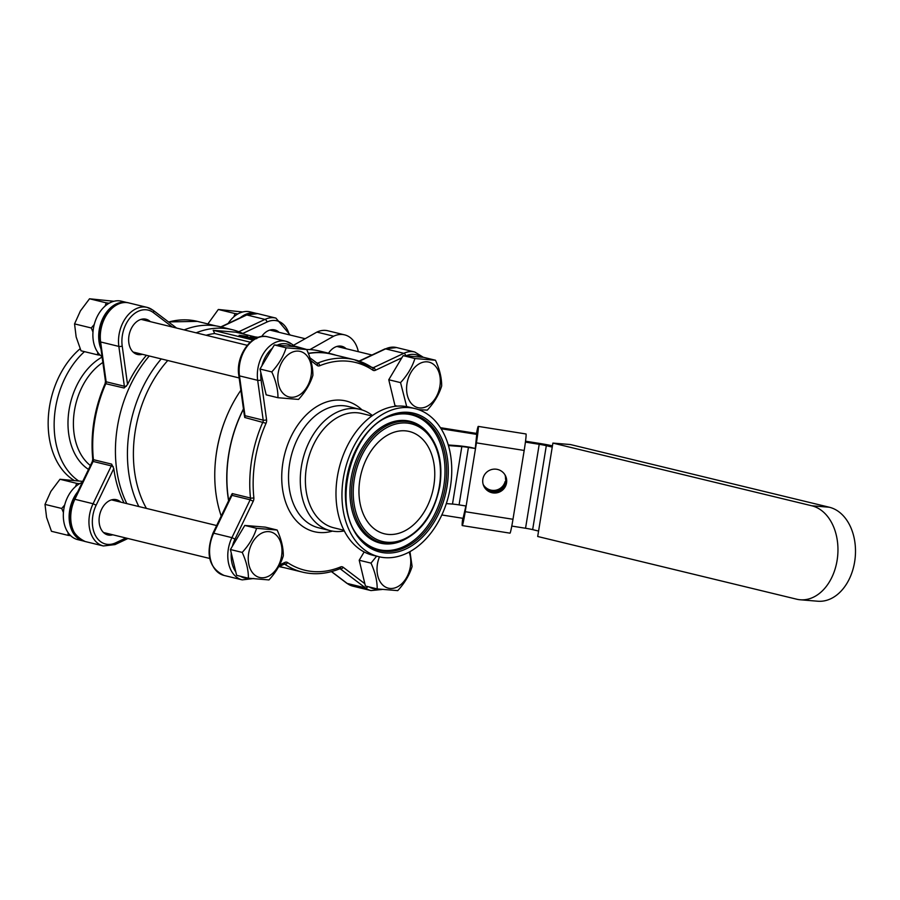 <?xml version="1.0" encoding="UTF-8"?>
<svg xmlns="http://www.w3.org/2000/svg" width="900" height="900" viewBox="0 0 900 900"><rect width="100%" height="100%" fill="white"/><g stroke="black" fill="none" stroke-linecap="round" stroke-linejoin="round"><path stroke-width="1.35" d="M258.446 337.286L250.605 336.42L258.199 337.376M256.579 338.006L254.295 337.815M253.721 337.185L254.261 337.995L254.385 337.241M250.493 337.106L250.605 336.42M253.597 337.939L252.787 337.748M250.672 337.635L245.261 336.859L250.661 337.759M252.675 338.445L252 337.421M249.806 337.421L245.711 336.735L249.806 337.421M244.451 336.577L245.138 337.613L244.451 336.577M249.176 338.265L245.138 337.613M294.716 346.252L296.494 346.579L294.548 346.129M306.697 349.493L296.494 346.579M256.804 338.591L251.381 337.804L255.476 338.805M256.354 338.704L250.774 338.085L256.084 338.535M249.255 337.759L249.941 338.782L249.255 337.759M253.89 339.424L249.941 338.782M239.816 335.396L247.635 336.375L239.816 335.396M244.406 336.87L242.843 336.735M242.28 336.105L242.156 336.859L242.944 336.161M242.156 336.859L239.029 336.105L239.153 335.34M255.578 337.005L235.856 332.19L213.199 330.3L252.979 340.02M250.222 342.191L214.661 333.506L213.199 330.3M221.22 516.049A109.519 76.657 -76.3 0 1 215.482 460.688A109.519 76.657 -76.3 0 1 225.787 418.511A109.519 76.657 -76.3 0 1 240.862 390.274M306.529 349.493A109.519 76.657 -76.3 0 1 319.613 351.034L331.605 353.959A109.519 76.657 -76.3 0 1 335.97 355.23M215.482 460.688L215.572 459.844A105.289 73.699 -76.3 0 1 225.472 419.299L225.787 418.511M146.419 508.399A105.289 73.699 -76.3 0 1 167.771 360.506M206.123 335.261A105.289 73.699 -76.3 0 1 214.661 333.506M138.836 506.543A109.519 76.657 -76.3 0 1 161.257 358.92M196.155 332.831A109.519 76.657 -76.3 0 1 232.279 329.704A109.519 76.657 -76.3 0 1 244.44 334.282M328.511 353.205A18.135 12.701 -76.3 0 1 341.831 346.298A18.135 12.701 -76.3 0 1 346.151 348.716M358.324 351.686A29.891 20.925 103.7 0 0 344.621 334.868A29.891 20.925 103.7 0 0 333.686 336.195L309.938 349.582M333.686 336.195L316.89 332.089A29.891 20.925 -76.3 0 1 327.825 330.772L344.621 334.868M293.468 345.308L316.89 332.089M126.844 503.618A109.519 76.657 -76.3 0 1 149.254 355.984M184.162 329.895A109.519 76.657 -76.3 0 1 220.275 326.779L232.279 329.704M284.096 567.63A109.519 76.657 -76.3 0 1 279.641 566.741A109.519 76.657 -76.3 0 1 279.101 566.606L279.641 566.741M228.6 500.726A109.519 76.657 -76.3 0 1 243.45 408.949M308.306 353.363A109.519 76.657 -76.3 0 1 331.605 353.959M546.311 445.68A9.607 0.743 9.2 0 0 539.212 444.308L525.544 528.255A9.607 0.743 -170.8 0 1 532.654 529.627L546.311 445.68L552.24 447.109M538.582 531.067L532.654 529.627M441.101 428.738L477.338 434.486M525.42 442.114L539.212 444.308M525.544 528.255L511.785 526.072M463.691 518.434L441.821 514.969M505.485 475.819A11.992 11.936 -23.8 0 1 499.151 491.164A11.992 11.936 -23.8 0 1 483.559 485.494M525.533 441.202L539.764 443.464A19.215 1.485 -170.8 0 1 552.442 445.849M477.439 433.564L440.438 427.691M483.368 484.976A11.992 11.936 156.2 0 0 505.226 475.335M800.235 599.771L817.762 601.222A47.453 33.683 -85.2 0 0 855 559.327A47.453 33.683 -85.2 0 0 829.294 507.229L570.431 444.544L552.892 443.093L811.766 505.777A47.453 33.683 94.8 0 1 837.461 557.865A47.453 33.683 94.8 0 1 800.235 599.771A47.453 33.683 94.8 0 1 796.567 599.175L537.694 536.49L552.892 443.093M505.147 475.178A11.992 11.936 -23.8 0 1 505.71 479.599L505.519 479.16A11.992 11.936 156.2 0 0 505.024 474.975M483.244 484.582A11.992 11.936 156.2 0 0 505.136 481.522L505.327 481.961A11.992 11.936 -23.8 0 1 483.311 484.808M483.637 485.696A11.992 11.936 156.2 0 0 503.91 488.014A11.992 11.936 156.2 0 0 505.575 476.021M492.784 492.874A11.992 11.936 -23.8 0 1 489.881 470.149A11.992 11.936 -23.8 0 1 504.18 488.363A11.992 11.936 -23.8 0 1 492.784 492.874M468.428 447.424A9.607 0.743 9.2 0 0 461.835 446.591L452.486 504.067A9.607 0.743 -170.8 0 1 459.079 504.9L468.428 447.424L475.504 448.537L466.144 506.014L459.079 504.9M448.267 444.971L456.851 445.624A19.215 1.485 -170.8 0 1 470.036 447.277L475.504 448.537M476.82 433.474L475.312 448.11M465.896 505.98L463.072 518.332M448.447 445.579L461.835 446.591M452.486 504.067L446.31 503.606M478.26 426.397L526.016 433.969A15.367 0.776 99 0 1 524.183 450.45L512.977 519.278A15.367 0.776 99 0 1 509.996 533.16L462.24 525.577A15.367 0.776 -81 0 0 465.221 511.695L476.426 442.868A15.367 0.776 -81 0 0 478.26 426.397A15.367 0.776 -81 0 0 476.483 433.418M462.735 518.288A15.367 0.776 -81 0 0 462.24 525.577M372.105 367.594A109.328 76.522 103.7 0 0 354.42 359.73L331.56 354.15A109.328 76.522 103.7 0 0 308.374 353.543M243.484 409.196A109.328 76.522 103.7 0 0 228.713 500.501M279.382 566.483A109.328 76.522 103.7 0 0 279.686 566.561L302.546 572.141C314.741 575.044 327.173 573.919 339.84 568.755L339.975 568.721A2.396 1.676 -76.3 0 1 340.414 568.935L365.4 587.88A29.891 20.925 103.7 0 0 371.002 590.58L382.061 589.477M231.221 495.326L232.268 493.582A2.396 1.676 103.7 0 1 231.953 495.338L250.155 499.793L231.919 537.649A29.891 20.925 103.7 0 0 242.224 579.881L253.868 578.498M253.856 497.723A106.92 74.846 -76.3 0 1 266.04 423.293L244.732 417.476L244.339 415.058A2.396 0.844 -7.9 0 0 244.316 415.226A2.396 0.844 -7.9 0 0 244.991 415.699L239.479 375.874L257.681 380.317L263.205 420.154A2.396 1.676 -76.3 0 1 262.935 421.92A109.328 76.522 103.7 0 0 250.481 498.026A2.396 1.676 -76.3 0 1 250.155 499.793L253.226 501.255A4.804 3.364 103.7 0 0 253.856 497.723A2.396 0.776 174.1 0 1 250.481 498.026L232.268 493.582M238.804 375.401C235.373 355.59 252.023 332.246 267.761 336.848A29.891 20.925 -76.3 0 0 239.479 375.874A2.396 0.844 -7.9 0 1 238.804 375.401L244.339 415.305M371.869 415.969L361.699 413.494A58.837 41.186 103.7 0 0 307.744 460.868A58.837 41.186 103.7 0 0 333.787 527.794L343.946 530.28M414.945 408.566L408.971 407.115A76.241 53.37 103.7 0 0 339.041 468.517A76.241 53.37 103.7 0 0 372.791 555.244L378.765 556.695A76.241 53.37 103.7 0 0 450.371 487.08A76.241 53.37 103.7 0 0 414.945 408.566A76.241 53.37 103.7 0 0 345.015 469.969A76.241 53.37 103.7 0 0 378.765 556.695M372.454 415.541A62.449 43.706 103.7 0 0 360.056 409.365A62.449 43.706 103.7 0 0 302.782 459.664A62.449 43.706 103.7 0 0 330.424 530.685A62.449 43.706 103.7 0 0 344.284 530.921M433.811 485.707A52.65 36.855 103.7 0 0 409.343 431.494A52.65 36.855 103.7 0 0 361.058 473.895A52.65 36.855 103.7 0 0 384.368 533.779A52.65 36.855 103.7 0 0 433.811 485.707M146.43 355.298A109.328 76.522 103.7 0 0 127.552 384.548L124.099 388.012A2.396 1.676 -76.3 0 0 124.358 386.235L106.155 381.791L100.631 341.966A29.891 20.925 -76.3 0 1 128.914 302.94C113.186 298.339 96.525 321.683 99.956 341.494A2.396 0.844 -7.9 0 0 100.631 341.966L118.845 346.41L124.358 386.235A2.396 0.844 -7.9 0 0 126.383 386.246M92.34 461.452L74.104 499.309L74.869 499.286L93.105 461.43L92.34 461.452L92.745 459.214A2.396 0.776 -5.9 0 0 93.42 459.675L111.634 464.119L113.782 468.585A109.328 76.522 103.7 0 0 124.054 502.942M142.335 354.296A18.135 12.701 -76.3 0 1 138.769 354.679A18.135 12.701 -76.3 0 1 137.396 354.454A18.135 12.701 -76.3 0 1 129.364 333.821A18.135 12.701 -76.3 0 1 146.002 319.219A18.135 12.701 -76.3 0 1 150.311 321.637M261.653 336.544A18.135 12.701 -76.3 0 1 274.781 329.918A18.135 12.701 -76.3 0 1 279.101 332.336M112.781 534.791A18.135 12.701 -76.3 0 1 109.215 535.174A18.135 12.701 -76.3 0 1 107.831 534.949A18.135 12.701 -76.3 0 1 99.799 514.316A18.135 12.701 -76.3 0 1 116.438 499.714A18.135 12.701 -76.3 0 1 120.758 502.132M78.266 480.69A76.241 53.37 -76.3 0 1 84.476 351.641M73.778 480.195A76.241 53.37 -76.3 0 1 48.274 418.421A76.241 53.37 -76.3 0 1 80.134 348.75M377.19 588.915L365.4 586.035L359.213 560.239L371.002 563.119C375.176 572.231 377.246 580.837 377.19 588.915L397.744 590.625C404.651 583.11 409.444 575.077 412.11 566.528L409.961 551.621M359.213 560.239L364.151 551.959M376.639 556.178L371.002 563.119M409.118 552.082A23.445 16.414 -76.3 0 1 410.344 566.764A23.445 16.414 -76.3 0 1 387.551 587.947A23.445 16.414 -76.3 0 1 379.451 556.864M277.132 530.021L265.343 527.141L244.789 525.442L256.579 528.322C253.912 536.861 249.12 544.894 242.213 552.409C246.398 561.533 248.456 570.127 248.411 578.216L268.965 579.926C275.861 572.411 280.654 564.379 283.32 555.829C283.376 547.74 281.317 539.145 277.132 530.021L256.579 528.322M248.411 578.216L236.621 575.336L230.422 549.529L242.213 552.409M230.422 549.529L244.789 525.442M281.565 556.054A23.445 16.414 -76.3 0 1 253.609 573.975A23.445 16.414 -76.3 0 1 260.156 534.038A23.445 16.414 -76.3 0 1 281.565 556.054M266.175 394.841L259.988 369.034L274.343 344.936L294.896 346.646L306.686 349.526L286.132 347.816C283.466 356.366 278.674 364.399 271.778 371.914C275.951 381.037 278.021 389.632 277.965 397.721L266.175 394.841M271.778 371.914L259.988 369.034M286.132 347.816L274.343 344.936M277.965 397.721L298.519 399.42C305.426 391.916 310.207 383.884 312.885 375.334C312.93 367.245 310.871 358.65 306.686 349.526M278.213 372.825A23.445 16.414 -76.3 0 1 306.169 354.904A23.445 16.414 -76.3 0 1 299.621 394.853A23.445 16.414 -76.3 0 1 278.213 372.825M397.35 406.125L394.965 405.54L388.766 379.744L403.132 355.646L423.686 357.356L435.476 360.236L414.923 358.526C412.245 367.076 407.464 375.109 400.556 382.624L406.699 406.631M400.556 382.624L388.766 379.744M414.923 358.526L403.132 355.646M418.579 409.657L427.309 410.13C434.205 402.615 438.998 394.582 441.664 386.032C441.72 377.955 439.661 369.349 435.476 360.236M407.002 383.535A23.445 16.414 -76.3 0 1 434.947 365.614A23.445 16.414 -76.3 0 1 428.411 405.551A23.445 16.414 -76.3 0 1 407.002 383.535M82.226 482.456A29.824 20.869 103.7 0 0 63.439 512.37A29.824 20.869 103.7 0 0 77.715 539.618L83.52 541.035A29.824 20.869 103.7 0 0 83.666 541.069M79.414 489.87A29.824 20.869 103.7 0 0 69.244 519.975A29.824 20.869 103.7 0 0 83.52 541.035M256.151 313.346A29.824 20.869 103.7 0 0 256.016 313.312L250.2 311.895A29.824 20.869 103.7 0 0 228.172 323.438M256.016 313.312A29.824 20.869 103.7 0 0 240.221 317.767M127.373 302.647A29.824 20.869 103.7 0 0 127.226 302.603L121.421 301.185A29.824 20.869 103.7 0 0 95.22 321.311A29.824 20.869 103.7 0 0 102.071 356.715M127.226 302.603A29.824 20.869 103.7 0 0 103.41 317.216A29.824 20.869 103.7 0 0 101.88 350.933M82.744 481.376L59.974 479.272L50.85 491.434L45 504.394L46.586 517.444L51.458 531.293L68.175 535.376L68.085 532.654M63.428 512.528L61.718 508.466L64.688 505.001M70.639 535.658L68.175 535.376M75.532 486.596L76.691 483.356L79.616 483.694M59.974 479.272L76.691 483.356M45 504.394L61.718 508.466M242.696 311.974L218.317 309.476L207.877 323.944M233.876 316.8L235.035 313.56L237.96 313.897M218.317 309.476L235.035 313.56M100.192 355.162L97.729 354.87L97.639 352.159M105.086 306.101L106.245 302.85L109.17 303.199M92.981 332.032L91.271 327.971L94.241 324.506M113.918 301.275L89.528 298.777L80.404 310.928L74.554 323.887L76.151 336.938L81.011 350.798L97.729 354.87M106.245 302.85L89.528 298.777M91.271 327.971L74.554 323.887M829.294 507.229L811.766 505.777M524.183 450.45L476.426 442.868M512.977 519.278L465.221 511.695M367.83 586.631A2.396 1.643 127.2 0 1 365.4 587.88L347.197 583.436L331.549 571.579M377.752 588.982A27.495 19.249 -76.3 0 1 369.27 586.98M364.849 583.717L343.103 567.225A2.396 1.643 127.2 0 1 340.414 568.935L339.784 568.778M343.103 567.225A4.804 3.364 103.7 0 0 340.594 566.944A2.396 1.53 67.6 0 1 339.84 568.755M340.594 566.944A106.92 74.846 -76.3 0 1 287.483 562.523A2.396 1.665 123.9 0 1 284.861 564.278A109.328 76.522 103.7 0 0 302.546 572.141M287.483 562.523A4.804 3.364 103.7 0 0 284.951 562.387A2.396 1.496 64.8 0 1 284.31 564.154L284.479 564.109A2.396 1.676 -76.3 0 1 284.861 564.278L284.332 564.154M284.951 562.387L279.551 564.941M232.391 546.233A27.495 19.249 -76.3 0 1 234.99 539.111L231.919 537.649L213.716 533.194L231.953 495.338L230.591 496.598L212.951 533.216L213.716 533.194A29.891 20.925 -76.3 0 0 224.01 575.426C209.025 568.125 205.335 554.051 212.951 533.216M248.974 578.284A27.495 19.249 -76.3 0 1 240.48 576.281M235.766 571.793A27.495 19.249 -76.3 0 1 231.278 553.072M234.99 539.111L253.226 501.255M266.04 423.293A4.804 3.364 103.7 0 0 266.569 419.749A2.396 0.844 172.1 0 1 263.205 420.154L244.991 415.699A2.396 1.676 103.7 0 1 244.732 417.476M266.569 419.749L261.056 379.924A2.396 0.844 172.1 0 1 257.681 380.317A29.891 20.925 103.7 0 1 285.964 341.291A29.891 20.925 103.7 0 1 291.566 343.991M292.252 346.433A2.396 1.643 -52.8 0 0 291.994 344.194L285.964 341.291L267.761 336.848M261.056 379.924A27.495 19.249 -76.3 0 1 260.831 372.577M261.956 365.726A27.495 19.249 -76.3 0 1 272.374 348.244M277.166 345.173A27.495 19.249 -76.3 0 1 292.084 346.421M310.781 360.596L317.205 365.468A2.396 1.643 -52.8 0 0 316.98 363.139L309.915 357.784M317.205 365.468A4.804 3.364 103.7 0 0 319.702 365.749A2.396 1.53 -112.4 0 0 317.812 363.082A2.396 1.676 -76.3 0 1 317.002 363.161L316.98 363.139M319.702 365.749A106.92 74.846 -76.3 0 1 372.814 370.159A2.396 1.665 -56.1 0 0 372.488 367.762L354.42 359.73A109.328 76.522 103.7 0 0 317.812 363.082L316.474 362.756M372.814 370.159A4.804 3.364 103.7 0 0 375.356 370.294A2.396 1.496 -115.2 0 0 373.376 367.661A2.396 1.676 -76.3 0 1 372.499 367.774L372.488 367.762M405.776 355.86A2.396 1.496 -115.2 0 0 403.819 353.317L373.376 367.661L371.734 367.256M375.356 370.294L401.839 357.817M414.754 352.001A29.891 20.925 103.7 0 0 403.819 353.317L385.605 348.874A29.891 20.925 -76.3 0 1 396.54 347.546L414.754 352.001L423.416 357.334M405.945 355.882A27.495 19.249 -76.3 0 1 420.863 357.12M359.426 361.215L385.605 348.874A2.396 1.496 64.8 0 0 384.896 348.93L396.54 347.546M362.036 409.928A67.252 47.07 103.7 0 0 284.423 455.175A67.252 47.07 103.7 0 0 332.438 531.113M346.77 583.234A2.396 1.643 -52.8 0 0 347.197 583.436A29.891 20.925 -76.3 0 0 352.8 586.136L346.77 583.234L331.425 571.601M330.424 530.685L318.668 527.816A62.449 43.706 -76.3 0 1 291.026 456.784A62.449 43.706 -76.3 0 1 348.3 406.496L360.056 409.365M427.118 431.989A61.999 43.402 103.7 0 0 354.037 472.174A61.999 43.402 103.7 0 0 400.365 541.53C421.031 532.699 434.183 514.238 439.83 486.157C443.048 463.556 438.806 445.5 427.118 431.989L426.341 431.145A62.696 43.886 103.7 0 0 352.44 471.791A62.696 43.886 103.7 0 0 399.285 541.913L400.365 541.53M439.38 486.169A60.593 42.413 -76.3 0 1 367.132 532.485A60.593 42.413 -76.3 0 1 384.041 429.244A60.593 42.413 -76.3 0 1 439.38 486.169M447.007 486.799A71.449 50.017 103.7 0 0 381.746 419.67A71.449 50.017 103.7 0 0 361.811 541.429A71.449 50.017 103.7 0 0 447.007 486.799M445.365 486.562A70.031 49.027 -76.3 0 1 410.636 544.421A70.031 49.027 -76.3 0 1 361.282 539.505C329.951 510.345 350.257 427.207 391.5 415.766A70.031 49.027 -76.3 0 1 445.365 486.562M360.889 539.077A69.345 48.544 103.7 0 0 409.624 543.375A69.345 48.544 103.7 0 0 443.745 486.248A69.345 48.544 103.7 0 0 390.96 415.969M246.049 315.022A2.396 1.496 64.8 0 1 246.769 314.966A29.891 20.925 -76.3 0 1 257.704 313.639L246.049 315.022L220.815 326.902M221.22 327.004L246.769 314.966L264.971 319.41L238.792 331.74M168.638 322.031A109.328 76.522 -76.3 0 1 197.37 321.379L168.491 321.907M99.956 341.494L105.469 381.319A2.396 0.844 -7.9 0 0 106.155 381.791A2.396 1.676 103.7 0 1 105.885 383.558A4.804 3.364 -76.3 0 1 105.66 384.12M92.745 459.214C90.315 433.429 94.433 408.218 105.131 383.558L124.099 388.012M111.634 464.119A2.396 1.676 -76.3 0 1 111.319 465.885L93.105 461.43A2.396 1.676 103.7 0 0 93.42 459.675A109.328 76.522 -76.3 0 1 105.885 383.558M85.174 541.519A29.891 20.925 -76.3 0 1 74.869 499.286L93.082 503.741A29.891 20.925 103.7 0 0 103.376 545.974L85.174 541.519C70.189 534.217 66.499 520.144 74.104 499.309M152.719 310.084A29.891 20.925 103.7 0 0 147.127 307.384A29.891 20.925 103.7 0 0 118.845 346.41A2.396 0.844 172.1 0 0 122.209 346.016A27.495 19.249 -76.3 0 1 131.175 316.575A27.495 19.249 -76.3 0 1 153.371 312.604A2.396 1.643 -52.8 0 0 153.157 310.286L147.127 307.384L128.914 302.94M113.22 466.639L111.319 465.885L93.082 503.741L96.142 505.204L113.782 468.585M127.552 384.548L122.209 346.016M153.371 312.604L172.384 327.026M242.752 333.45L266.951 322.043A2.396 1.496 -115.2 0 0 264.971 319.41A29.891 20.925 103.7 0 1 275.906 318.094L257.704 313.639M266.951 322.043A27.495 19.249 -76.3 0 1 289.26 334.822M125.91 537.998L115.672 542.824A2.396 1.496 64.8 0 1 115.031 544.59L127.957 538.504M115.672 542.824A27.495 19.249 -76.3 0 1 95.355 535.32A27.495 19.249 -76.3 0 1 96.142 505.204M90.383 465.525A58.837 41.186 -76.3 0 1 73.98 413.989A58.837 41.186 -76.3 0 1 102.859 362.452M102.116 357.053A61.988 43.391 103.7 0 0 68.602 413.224A61.988 43.391 103.7 0 0 88.515 469.395M254.059 338.929L253.935 339.683M284.31 564.154L278.505 566.899M291.994 344.194L295.402 346.77M359.077 361.091L384.896 348.93M224.01 575.426L242.224 579.881M352.8 586.136L371.002 590.58M105.131 383.558L105.469 381.319M215.82 325.879L197.37 321.379M176.58 328.05L153.157 310.286M290.216 335.059L275.906 318.094M103.376 545.974L115.031 544.59M216.641 525.544L111.499 499.871M209.7 558.461L103.522 532.53M247.23 345.308L141.053 319.376M239.153 377.944L133.076 352.035M371.97 355.016L336.892 346.455M305.168 338.704L269.843 330.075"/></g></svg>
